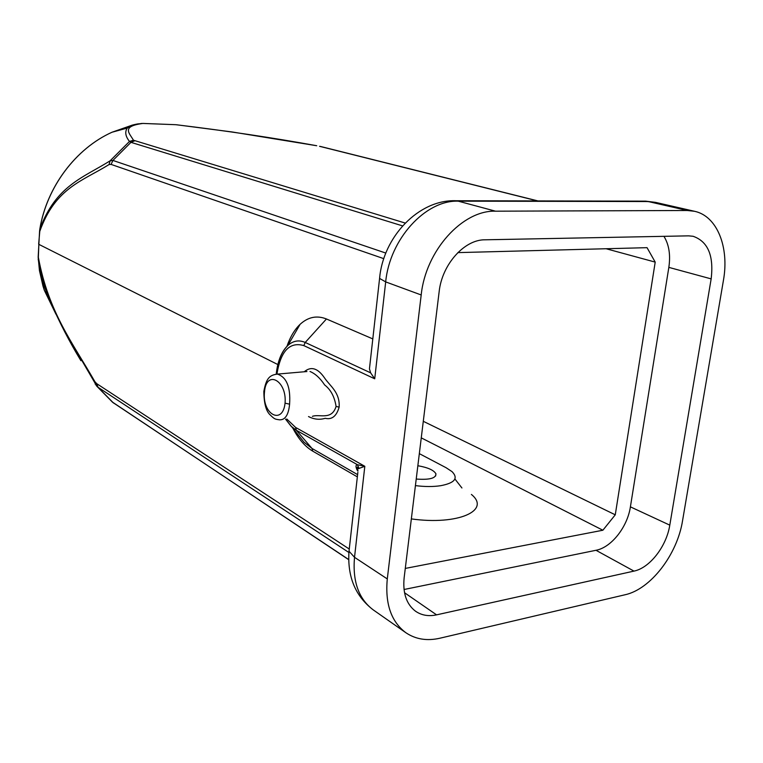 <?xml version="1.0" encoding="UTF-8"?>
<svg xmlns="http://www.w3.org/2000/svg" width="763" height="763" viewBox="0 0 763 763"><rect width="100%" height="100%" fill="white"/><g stroke="black" fill="none" stroke-linecap="round" stroke-linejoin="round"><path stroke-width="1.14" d="M416.226 479.04C429.483 480.013 436.045 478.277 435.921 473.823C433.947 470.199 427.929 467.5 417.857 465.726M39.867 229.024L39.848 229.138C55.775 185.676 83.062 177.741 110.082 160.84L112.924 160.44L111.093 164.407L109.071 164.541C82.375 181.165 55.375 187.679 39.771 231.351L38.655 244.122M277.856 364.561L38.856 244.36L38.36 257.322C48.527 312.42 72.714 342.864 94.908 381.7L96.72 383.655L97.998 387.242L96.128 385.439M286.926 346.412C290.178 336.893 294.632 329.463 300.307 324.132C308.281 316.931 316.998 315.214 326.45 318.982L372.811 338.906M415.425 485.611C424.781 486.804 433.212 486.832 440.699 485.697C454.786 482.998 458.563 478.306 452.039 471.629L446.174 467.776M419.335 453.642L446.202 467.776M633.977 571.105L595.998 550.285C611.354 547.491 627.453 526.985 630.4 506.851L669.79 525.144C666.528 546.279 649.79 567.958 633.977 571.105L436.57 614.854C428.472 616.59 421.395 615.331 415.358 611.096C406.393 604.105 402.654 593.004 404.142 577.772L439.154 291.657C441.996 264.503 464.343 239.525 484.944 239.801L688.607 235.853L693.109 236.282C707.94 241.461 713.949 255.662 711.154 278.886L668.836 267.384C670.667 255.004 669.046 244.656 663.953 236.339M669.79 525.144L711.154 278.886M357.628 470.971C355.52 467.013 355.463 464.934 357.446 464.724L364.819 466.288L354.518 557.314L387.289 578.926C384.981 603.771 391.171 621.702 405.859 632.718C415.654 639.318 427.013 641.158 439.927 638.211L625.04 594.768C650.658 589.255 677.229 554.567 682.542 520.776L723.429 280.364C729.428 247.269 717.163 216.043 694.559 211.294L687.32 210.502L648.245 201.546L458.239 201.155L495.492 211.179L687.32 210.502M495.492 211.179C462.435 210.054 425.649 250.665 421.195 294.966L385.687 281.9L374.719 378.81L303.808 345.591C289.644 341.538 280.679 351.047 276.931 374.118M387.289 578.926L421.195 294.966M421.271 437.867L602.875 530.228L405.296 568.416M411.352 518.907C458.277 525.497 491.21 510.418 471.391 494.434M606.108 248.738L655.207 262.11L615.264 514.815L423.293 421.31M655.207 262.11L647.043 247.67L457.857 252.61M615.264 514.815L602.875 530.228M176.673 124.779L231.914 131.932L316.731 145.733C273.04 137.779 226.086 130.759 175.871 124.703L142.9 123.444C120.668 126.381 129.643 133.325 133.449 140.23L405.21 223.054M80.926 360.699C69.576 342.024 59.304 322.129 50.129 301.032M49.938 300.584C44.55 288.729 40.639 274.957 38.207 259.248L38.207 259.058M109.071 164.541L110.082 160.84L129.491 141.432C125.466 136.377 124.712 131.932 127.23 128.079L112.037 132.228C75.842 148.48 46.743 187.088 39.848 229.138L39.571 231.189L39.819 229.1C46.705 187.069 75.775 148.499 112.037 132.228L131.35 125.447M127.249 128.06C128.308 126.267 132.037 124.846 138.446 123.806M304.208 371.8C310.999 366.021 317.78 368.071 324.561 377.962C330.036 386.088 340.098 392.382 339.144 407.127C336.54 416.178 331.895 419.908 325.21 418.305C319.592 419.993 314.032 419.412 308.529 416.56M630.4 506.851L668.836 267.384M595.998 550.285L404.037 589.503M297.36 433.975L304.008 442.187M304.075 442.254L311.991 448.444L296.368 430.284L290.97 426.088L285.581 419.164L303.951 442.111M277.322 366.908C279.325 357.38 282.844 350.217 287.88 345.439C293.173 340.718 298.943 339.716 305.21 342.453L370.646 372.849L369.445 368.891L370.484 359.631M286.812 419.03L295.596 427.433L364.819 466.288L358.286 468.692M349.483 547.109L349.015 551.21C347.232 576.59 355.32 596.161 373.269 609.904C358.686 598.984 352.439 581.454 354.518 557.314L349.015 551.21L357.857 472.345M370.646 372.849L374.719 378.81M402.568 225.886L130.959 142.347L129.491 141.432L133.449 140.23M112.314 402.015L348.691 559.67M112.523 402.206L113.735 403.16M38.169 257.064L39.476 270.684L42.986 286.096L44.349 290.341L55.966 314.232M385.84 253.078L112.924 160.44L130.959 142.347L134.698 140.812M127.211 128.098C130.425 126.544 127.621 125.18 142.004 123.434L141.317 123.492M312.401 416.34C319.315 413.727 331.705 420.671 336.082 406.45C334.585 396.827 330.78 389.664 324.656 384.962C320.193 378.181 315.3 373.679 309.988 371.476M277.389 374.099C286.63 377.151 290.703 387.175 289.597 404.18C288.557 414.795 285.248 420.003 279.668 419.812M264.484 392.029C261.928 414.462 282.682 425.477 285.057 403.169C287.126 380.518 266.163 369.063 264.484 392.029L263.874 391.438M358.972 468.348L357.446 464.724L296.368 430.284L295.596 427.433M39.581 231.122L38.169 257.141L39.457 270.655L44.349 290.341L50.11 300.994M175.614 124.693L142.805 123.425M339.144 407.127L336.092 406.45L339.144 407.127M383.808 258.667L111.093 164.407M96.72 383.655L348.844 548.769M357.351 476.865L312.754 451.162C305.2 446.679 298.686 439.24 293.202 428.844M537.476 200.907L319.554 146.315M348.91 552.507L97.998 387.242L113.105 402.635L348.691 559.537M461.93 487.977L454.853 478.906M369.445 368.891L379.583 278.419C383.093 236.997 418.62 199.391 455.816 200.726L458.239 201.155C425.601 199.906 389.721 239.01 385.687 281.9L379.583 278.419L379.831 276.301M453.384 200.736L645.689 201.155L655.455 202.357L643.314 201.155M404.533 592.727L436.57 614.854M303.808 345.591L305.21 342.453L326.45 318.982M312.754 451.162L311.991 448.444L357.599 474.615M94.908 381.7L95.28 384.237M285.057 403.169L289.597 404.18M435.644 475.988L435.931 473.718M655.455 202.357L694.559 211.294M373.269 609.904L405.859 632.718M276.225 374.089C277.598 361.49 281.48 351.943 287.88 345.439L299.926 324.618M112.609 402.301L96.834 386.24M50.091 300.946L61.832 326.154L96.901 386.316M320.307 146.42L537.886 200.917M306.926 371.533L276.721 374.156M277.312 374.118C269.148 375.129 266.192 378.801 263.836 391.448C263.979 403.112 265.982 410.837 269.854 414.614C274.747 419.364 274.709 419.097 279.735 419.86M303.827 441.968L297.513 434.166M358.009 470.952C356.998 467.633 356.884 466.536 357.656 467.633L358.286 468.701"/></g></svg>
